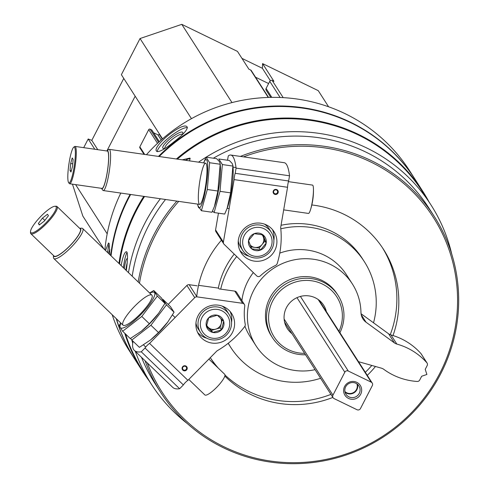 <?xml version="1.0" encoding="UTF-8"?>
<svg xmlns="http://www.w3.org/2000/svg" width="487" height="487" viewBox="0 0 487 487"><rect width="100%" height="100%" fill="white"/><g stroke="black" fill="none" stroke-linecap="round" stroke-linejoin="round"><path stroke-width="0.73" d="M72.46 184.165L82.833 216.07L103.975 249.021M123.765 78.419L91.793 140.359L88.196 138.984L83.715 147.658M268.532 97.437L251.341 70.652A1.82 1.771 147.3 0 0 250.641 70.025L248.875 69.166L237.473 51.403L181.785 24.35L140.043 38.534L121.373 74.694L162.536 138.838M328.603 106.781L318.255 90.649L262.566 63.596L262.402 68.314L241.948 58.373M262.566 63.596L273.962 81.359L272.196 80.501A1.82 1.771 147.3 0 0 269.761 81.329L266.091 88.445A1.82 1.771 147.3 0 0 266.164 90.211L270.766 97.388M451.705 253.94A166.079 161.562 147.3 0 0 430.928 204.857A166.079 161.562 147.3 0 0 366.79 148.005A166.079 161.562 147.3 0 0 206.129 157.173M206.025 157.24A166.079 161.562 147.3 0 0 198.538 162.165M160.363 198.751A166.079 161.562 147.3 0 0 128.483 272.623M131.837 340.084A166.079 161.562 147.3 0 0 132.714 343.225M135.331 351.371A166.079 161.562 147.3 0 0 151.372 384.255A166.079 161.562 147.3 0 0 187.343 423.587M430.928 204.857L422.619 191.915A166.079 161.562 147.3 0 0 358.481 135.063A166.079 161.562 147.3 0 0 177.359 159.127M144.566 196.48A166.079 161.562 147.3 0 0 119.534 264.003M125.555 334.033A166.079 161.562 147.3 0 0 143.068 371.313L151.372 384.255M189.662 160.893L189.948 158.08L182.241 159.827M126.303 270.522C127.637 260.758 127.844 254.604 126.924 252.071L126.401 251.694C124.55 252.065 122.785 256.679 121.117 265.525M415.283 179.642A166.536 162.001 147.3 0 0 415.125 179.386A166.536 162.001 147.3 0 0 350.81 122.383A166.536 162.001 147.3 0 0 158.476 156.418M130.09 194.404A166.536 162.001 147.3 0 0 110.732 255.529M116.241 318.632A166.536 162.001 147.3 0 0 134.802 359.272A166.536 162.001 147.3 0 0 134.966 359.528M415.125 179.386L409.585 170.754A166.536 162.001 147.3 0 0 345.271 113.751A166.536 162.001 147.3 0 0 146.453 154.689M120.794 193.071A166.536 162.001 147.3 0 0 104.888 249.898M112.174 314.718A166.536 162.001 147.3 0 0 129.268 350.646L134.802 359.272M173.652 142.088C183.057 134.814 187.58 129.81 187.233 127.077L187.172 126.991C183.672 120.691 151.384 146.642 156.644 151.317C158.92 152.437 164.588 149.357 173.652 142.088M109.928 254.756L109.027 243.366L108.498 242.989L105.502 250.495M428.925 201.734A166.536 162.001 147.3 0 0 422.844 191.415L415.448 179.892A166.536 162.001 147.3 0 0 351.133 122.888A166.536 162.001 147.3 0 0 159.2 156.522M130.65 194.483A166.536 162.001 147.3 0 0 111.073 255.858M116.49 318.869A166.536 162.001 147.3 0 0 135.13 359.783L142.521 371.301A166.536 162.001 147.3 0 0 149.375 381.132M422.844 191.415A166.536 162.001 147.3 0 0 358.529 134.412A166.536 162.001 147.3 0 0 176.385 158.987M143.787 196.371A166.536 162.001 147.3 0 0 118.956 263.449M124.751 333.26A166.536 162.001 147.3 0 0 142.521 371.301M145.083 360.757A162.634 158.208 147.3 0 0 160.467 392.035A162.634 158.208 147.3 0 0 382.782 437.344A162.634 158.208 147.3 0 0 434.209 216.362L428.688 207.754A162.634 158.208 147.3 0 0 365.883 152.09A162.634 158.208 147.3 0 0 213.343 158.208M165.513 199.487A162.634 158.208 147.3 0 0 132.202 276.202M141.516 357.324A162.634 158.208 147.3 0 0 154.945 383.427L160.467 392.035M434.209 216.362A162.634 158.208 147.3 0 0 371.404 160.692A162.634 158.208 147.3 0 0 240.377 156.418M176.86 201.113A162.634 158.208 147.3 0 0 138.174 281.955M147.33 362.925A161.331 156.942 147.3 0 0 403.486 420.366A161.331 156.942 147.3 0 0 370.978 162.092A161.331 156.942 147.3 0 0 243.53 156.869M178.705 201.381A161.331 156.942 147.3 0 0 139.477 283.209M393.009 335.537A102.136 99.354 147.3 0 0 383.458 249.289A102.136 99.354 147.3 0 0 344.017 214.329A102.136 99.354 147.3 0 0 311.826 204.96M221.402 240.213A102.136 99.354 147.3 0 0 196.73 296.473M210.311 357.635A102.136 99.354 147.3 0 0 211.547 359.613A102.136 99.354 147.3 0 0 215.857 365.792M224.836 376.049A102.136 99.354 147.3 0 0 332.883 397.41M367.271 375.343A102.136 99.354 147.3 0 0 375.465 366.486M373.529 322.808A79.363 77.202 147.3 0 0 364.294 261.586L362.34 258.542A79.363 77.202 147.3 0 0 331.69 231.374A79.363 77.202 147.3 0 0 281.042 225.28M234.229 254.104A79.363 77.202 147.3 0 0 218.328 288.109M228.16 343.329A79.363 77.202 147.3 0 0 228.75 344.266L230.704 347.316A79.363 77.202 147.3 0 0 320.598 378.271M364.294 261.586A79.363 77.202 147.3 0 0 333.644 234.417A79.363 77.202 147.3 0 0 280.798 228.817M236.706 256.503A79.363 77.202 147.3 0 0 220.714 289.138M228.275 343.244A79.363 77.202 147.3 0 0 230.704 347.316M210.579 358.079A102.136 99.354 147.3 0 0 218.359 368.196M224.988 375.033A102.136 99.354 147.3 0 0 330.929 394.367M365.317 372.299A102.136 99.354 147.3 0 0 371.812 365.451M390.245 334.691A102.136 99.354 147.3 0 0 382.465 247.773M291.963 333.65A21.598 21.008 -32.7 0 1 287.306 328.548A21.598 21.008 -32.7 0 1 289.728 302.92A21.598 21.008 -32.7 0 1 315.314 297.825A21.598 21.008 -32.7 0 1 323.66 305.221A21.598 21.008 -32.7 0 1 326.357 311.583M339.007 331.294A37.195 36.178 147.3 0 0 322.418 284.067A37.195 36.178 147.3 0 0 269.731 308.74A37.195 36.178 147.3 0 0 304.612 353.361M339.92 332.718A39.033 37.968 147.3 0 0 338.1 295.445A39.033 37.968 147.3 0 0 323.027 282.083A39.033 37.968 147.3 0 0 276.78 291.293A39.033 37.968 147.3 0 0 272.403 337.607A39.033 37.968 147.3 0 0 305.526 354.786M157.271 151.694A19.517 4.499 141.5 0 1 170 136.731A19.517 4.499 141.5 0 1 187.41 127.691M165.33 148.17A12.656 2.916 141.5 0 1 163.602 148.462A12.656 2.916 141.5 0 1 169.914 138.838A12.656 2.916 141.5 0 1 182.728 132.427A12.656 2.916 141.5 0 1 182.838 133.14A12.656 2.916 141.5 0 1 182.065 134.917M164.941 148.285A11.146 2.569 141.5 0 1 172.106 139.404A11.146 2.569 141.5 0 1 182.363 134.406M107.645 252.552A19.517 2.551 90.9 0 1 109.246 243.81M108.656 253.532A12.656 1.656 90.9 0 1 109.934 249.88M185.468 160.29A19.517 4.444 136.3 0 1 190.247 158.762M123.406 267.734A19.517 2.867 95.8 0 1 127.089 252.394M124.319 268.617A12.656 1.857 95.8 0 1 127.43 258.834A12.656 1.857 95.8 0 1 127.448 258.859M125.871 270.102A11.146 1.638 95.8 0 1 127.131 263.041M231.995 102.587L181.785 24.35M191.464 118.67L140.043 38.534M159.407 133.955L159.225 134.315A1.041 1.011 147.3 0 1 157.831 134.783L153.588 132.726M151.999 130.382A0.517 0.505 147.3 0 0 151.719 129.95L150.118 129.171A1.041 1.011 147.3 0 0 148.724 129.639L139.836 146.861A1.041 1.011 147.3 0 0 139.879 147.871L144.03 154.342M94.782 149.247L88.196 138.984M107.183 233.827L75.601 184.616M268.617 83.557L255.553 77.208M135.167 96.183L106.951 150.836M270.334 80.672L262.402 68.314M97.777 149.679L91.793 140.359M183.149 369.645A2.039 1.985 147.3 0 0 186.296 367.095A2.039 1.985 147.3 0 0 183.508 366.522A2.039 1.985 147.3 0 0 183.149 369.645M183.374 384.931L145.029 348.01L141.279 351.809L179.624 388.736L183.374 384.931A4.681 1.059 133.9 0 1 187.921 380.329L216.977 350.877A91.075 88.597 147.3 0 0 244.632 326.655A3.123 3.038 147.3 0 0 245.223 324.226A61.149 59.487 147.3 0 1 244.736 306.086A2.599 2.532 147.3 0 0 244.364 304.424L236.542 292.243A2.599 2.532 147.3 0 0 234.783 291.123L219.071 288.907L218.584 288.146L198.55 285.321M182.826 370.15A2.599 2.532 147.3 0 0 187.142 368.903A2.599 2.532 147.3 0 0 183.983 365.853A2.599 2.532 147.3 0 0 182.826 370.15M228.933 310.262A19.517 18.987 -32.7 0 1 231.672 313.591A19.517 18.987 -32.7 0 1 225.499 340.109A19.517 18.987 -32.7 0 1 198.824 334.672A19.517 18.987 -32.7 0 1 203.195 309.458A19.517 18.987 -32.7 0 1 228.933 310.262M244.364 304.424A2.599 2.532 147.3 0 0 242.599 303.304L196.979 296.869A2.599 2.532 147.3 0 0 194.727 297.636L149.576 343.402A4.681 1.059 -46.1 0 0 145.029 348.01M187.921 380.329L149.576 343.402M179.624 388.736A93.674 21.148 133.9 0 1 172.684 387.335L134.339 350.415A93.674 21.148 -46.1 0 0 141.279 351.809M133.061 341.259A93.674 21.148 -46.1 0 0 134.339 350.415M168.192 304.43L186.911 285.455L194.727 297.636M197.174 285.82L189.163 284.688A2.599 2.532 147.3 0 0 186.911 285.455M230.114 311.51A19.517 18.987 -32.7 0 1 231.556 322.357M206.835 338.222A19.517 18.987 -32.7 0 1 197.576 332.396M38.37 223.484L42.46 218.127L47.495 214.237L48.432 215.698L44.341 221.055L39.307 224.951L38.37 223.484L39.63 224.702M56.084 206.738A18.086 4.085 -46.1 0 0 54.921 206.263A18.086 4.085 -46.1 0 0 40.458 216.758A18.086 4.085 -46.1 0 0 30.517 231.611A18.086 4.085 -46.1 0 0 44.512 224.263A18.086 4.085 -46.1 0 0 56.084 206.738M82.857 228.732A20.819 4.7 -46.1 0 0 82.699 228.537A20.819 4.7 -46.1 0 0 81.524 228.184L79.612 228.275A19.218 4.34 -46.1 0 1 80.617 228.787A19.218 4.34 -46.1 0 1 68.606 247.14A19.218 4.34 -46.1 0 1 53.454 255.462L53.43 257.361A20.819 4.7 -46.1 0 0 53.82 258.524A20.819 4.7 -46.1 0 0 71.254 247.189A20.819 4.7 -46.1 0 0 82.857 228.732M30.517 231.611L30.511 232.652A18.865 4.261 -46.1 0 0 30.864 233.711L54.051 256.04A18.865 4.261 -46.1 0 0 69.854 245.771A18.865 4.261 -46.1 0 0 80.373 229.042A18.865 4.261 -46.1 0 0 80.227 228.86L57.034 206.531A18.865 4.261 -46.1 0 0 55.968 206.214L54.921 206.263M30.864 233.711A18.865 4.261 -46.1 0 0 46.667 223.436A18.865 4.261 -46.1 0 0 57.18 206.707A18.865 4.261 -46.1 0 0 57.034 206.531M188.779 379.452L204.869 394.945A14.312 3.232 -46.1 0 0 215.613 388.395A14.312 3.232 -46.1 0 0 218.584 385.308A14.312 3.232 -46.1 0 0 224.836 374.46A14.312 3.232 -46.1 0 0 224.726 374.326L208.886 359.077M44.834 220.41L42.46 218.127M206.415 326.333L208.728 317.737L217.36 315.235L223.691 321.323L221.378 329.918L212.74 332.426L206.415 326.333A9.016 8.766 -32.7 0 1 217.36 315.235A9.016 8.766 -32.7 0 1 221.378 329.918A9.016 8.766 -32.7 0 1 206.415 326.333M225.457 333.851A14.829 14.427 -32.7 0 1 200.839 327.952A14.829 14.427 -32.7 0 1 218.858 309.689A14.829 14.427 -32.7 0 1 225.457 333.851M226.662 334.855A16.911 16.455 -32.7 0 1 200.553 332.56A16.911 16.455 -32.7 0 1 205.904 309.574A16.911 16.455 -32.7 0 1 229.024 314.285A16.911 16.455 -32.7 0 1 226.662 334.855M200.553 332.56L198.276 329.005A16.911 16.455 -32.7 0 1 195.957 322.984M222.236 306.116A16.911 16.455 -32.7 0 1 226.747 310.736L229.024 314.285M220.794 318.449A7.804 7.591 -32.7 0 1 221.232 323.593L222.23 319.862M221.232 323.593A7.804 7.591 -32.7 0 1 215.753 329.139L220.075 327.891L221.232 323.593M215.753 329.139A7.804 7.591 -32.7 0 1 208.272 327.349L211.437 330.393L215.753 329.139M206.537 325.675L208.272 327.349A7.804 7.591 -32.7 0 1 206.658 325.06M211.437 330.393L212.74 332.426M220.075 327.891L221.378 329.918M150.446 340.023A24.46 5.521 -46.1 0 0 150.623 339.883A24.46 5.521 -46.1 0 0 167.656 322.199A24.46 5.521 -46.1 0 0 167.838 321.95M174.054 312.197L167.747 322.077L158.506 332.554L150.507 339.981L139.379 347.347L131.788 340.036L150.909 325.243L166.463 304.886L162.889 299.322L170.48 306.633L174.054 312.197L166.463 304.886M130.553 338.386L131.788 340.036M158.525 313.409A24.46 5.521 -46.1 0 1 141.498 331.093A24.46 5.521 -46.1 0 1 141.315 331.233A24.46 5.521 -46.1 0 0 158.707 313.159A24.46 5.521 -46.1 0 1 158.525 313.409L149.375 323.764L141.376 331.184L130.248 338.556L122.657 331.245L141.778 316.453L157.331 296.096L153.758 290.526L149.619 292.973M150.909 325.243L158.506 332.554M153.758 290.526L161.355 297.843L164.929 303.407L158.616 313.287M120.91 323.131A24.46 5.521 -46.1 0 0 120.283 327.532A24.46 5.521 -46.1 0 0 135.958 319.253A24.46 5.521 -46.1 0 0 153.825 297.472A24.46 5.521 -46.1 0 0 149.789 293.137M120.685 322.911L119.084 325.675L122.657 331.245M122.84 324.945A20.819 4.7 -46.1 0 0 124.179 325.486A20.819 4.7 -46.1 0 0 140.828 313.409A20.819 4.7 -46.1 0 0 152.273 296.315A20.819 4.7 -46.1 0 0 136.159 304.771A20.819 4.7 -46.1 0 0 122.84 324.945M157.331 296.096L164.929 303.407M141.778 316.453L149.375 323.764M275.946 189.851A2.039 1.985 147.3 0 0 273.895 192.931A2.039 1.985 147.3 0 0 276.683 193.497A2.039 1.985 147.3 0 0 275.946 189.851M276.111 189.413A2.599 2.532 147.3 0 0 273.262 192.882A2.599 2.532 147.3 0 0 277.669 193.516A2.599 2.532 147.3 0 0 276.111 189.413M254.305 261.111A19.517 18.987 -32.7 0 1 241.126 252.704A19.517 18.987 -32.7 0 1 247.299 226.187A19.517 18.987 -32.7 0 1 273.98 231.623A19.517 18.987 -32.7 0 1 273.633 252.424A19.517 18.987 -32.7 0 1 254.305 261.111M235.197 173.317A4.681 0.718 -81.8 0 0 234.119 179.606L223.393 242.1A2.599 2.532 147.3 0 0 224.111 244.31L256.746 275.892A2.599 2.532 147.3 0 0 260.32 275.885A61.149 59.487 147.3 0 1 275.593 265.397A3.123 3.038 147.3 0 0 277.237 263.479A91.075 88.597 147.3 0 0 280.664 227.49L287.561 187.276A4.681 0.718 98.2 0 1 288.645 180.981L289.534 175.795L236.085 168.125L235.197 173.317L288.645 180.981M234.119 179.606L287.561 187.276M236.085 168.125A93.674 14.427 -81.8 0 0 230.777 155.036L284.219 162.707A93.674 14.427 98.2 0 1 289.534 175.795M230.777 155.036A93.674 14.427 -81.8 0 0 228.269 155.943L227.532 160.241M223.746 243.865L215.93 231.684A2.599 2.532 147.3 0 1 215.577 229.919L218.45 213.166M249.143 256.253A19.517 18.987 -32.7 0 1 239.884 250.421M272.422 229.541A19.517 18.987 -32.7 0 1 273.864 240.389M73.141 159.395L72.526 166.444L70.974 172.027L70.037 170.56L70.652 163.516L72.204 157.934L73.141 159.395M68.576 182.534A18.086 2.782 -81.8 0 0 68.624 182.601A18.086 2.782 -81.8 0 0 74.347 165.373A18.086 2.782 -81.8 0 0 73.695 147.232A18.086 2.782 -81.8 0 0 68.856 164.405A18.086 2.782 -81.8 0 0 68.576 182.534M102.769 190.155A20.819 3.208 -81.8 0 0 102.818 190.234A20.819 3.208 -81.8 0 0 103.281 190.557A20.819 3.208 -81.8 0 0 109.411 170.407A20.819 3.208 -81.8 0 0 109.191 149.345A20.819 3.208 -81.8 0 0 108.662 149.527L106.915 150.867A19.218 2.959 -81.8 0 0 106.793 150.97M101.436 188.323A19.218 2.959 -81.8 0 0 101.473 188.384A19.218 2.959 -81.8 0 0 101.521 188.457A19.218 2.959 -81.8 0 0 107.603 170.146A19.218 2.959 -81.8 0 0 106.915 150.867M69.209 183.398A18.865 2.904 -81.8 0 0 69.257 183.471A18.865 2.904 -81.8 0 0 69.671 183.763L101.996 188.402A18.865 2.904 -81.8 0 0 107.548 170.14A18.865 2.904 -81.8 0 0 107.353 151.055L75.035 146.417A18.865 2.904 -81.8 0 0 74.554 146.581L73.695 147.232M69.671 183.763A18.865 2.904 -81.8 0 0 75.229 165.501A18.865 2.904 -81.8 0 0 75.035 146.417M283.684 209.873L308.441 213.428A14.312 2.204 -81.8 0 0 310.408 210.049A14.312 2.204 -81.8 0 0 312.264 202.05A14.312 2.204 -81.8 0 0 313.445 188.889A14.312 2.204 -81.8 0 0 312.508 185.097L288.432 181.639M71.333 170.748L70.037 170.56M72.758 163.815L70.652 163.516M263.065 234.917L266.176 243.123L260.466 250.068L251.651 248.802L248.54 240.596L254.251 233.65L263.065 234.917A9.016 8.766 -32.7 0 1 260.466 250.068A9.016 8.766 -32.7 0 1 248.54 240.596A9.016 8.766 -32.7 0 1 263.065 234.917M242.849 239.781A14.829 14.427 -32.7 0 1 266.748 230.43A14.829 14.427 -32.7 0 1 262.475 255.371A14.829 14.427 -32.7 0 1 242.849 239.781M240.554 239.08A16.911 16.455 -32.7 0 1 253.849 225.262A16.911 16.455 -32.7 0 1 271.332 232.317A16.911 16.455 -32.7 0 1 265.981 255.304A16.911 16.455 -32.7 0 1 242.861 250.586A16.911 16.455 -32.7 0 1 240.554 239.08M264.544 224.148A16.911 16.455 -32.7 0 1 269.055 228.768L271.332 232.317M242.861 250.586L240.584 247.037A16.911 16.455 -32.7 0 1 238.259 241.016M261.896 234.655A7.804 7.591 -32.7 0 1 254.756 247.408L259.163 248.041L264.873 241.095L262.481 234.783M250.866 246.848L254.756 247.408A7.804 7.591 -32.7 0 1 250.099 244.87M259.163 248.041L260.466 250.068M264.873 241.095L266.176 243.123M227.277 207.912A24.46 3.768 -81.8 0 0 227.453 207.45A24.46 3.768 -81.8 0 0 233.103 168.058L232.932 165.629L230.613 192.852L227.143 208.272L224.708 214.067L214.122 212.545L220.027 191.336L222.358 164.557L218.785 158.987L229.371 160.509L232.159 163.437L232.932 165.629M197.728 204.108L197.832 205.599L201.399 210.719L207.304 189.51L209.635 162.731L206.062 157.161L216.642 158.683L219.43 161.611L220.209 163.802L220.38 166.231A24.46 3.768 -81.8 0 1 214.724 205.624A24.46 3.768 -81.8 0 1 214.548 206.086A24.46 3.768 -81.8 0 0 220.246 164.819M212.515 211.072L214.122 212.545M222.358 164.557L232.944 166.073M220.027 191.336L230.613 192.852M220.209 163.802L217.884 191.026L214.42 206.445L211.979 212.241L201.399 210.719M197.746 204.114A24.46 3.768 -81.8 0 0 204.905 192.919A24.46 3.768 -81.8 0 0 206.732 160.046A24.46 3.768 -81.8 0 0 203.657 162.902M206.062 157.161L204.023 161.903M206.123 163.583A20.819 3.208 -81.8 0 0 206.074 163.504A20.819 3.208 -81.8 0 0 199.487 183.331A20.819 3.208 -81.8 0 0 200.23 204.211A20.819 3.208 -81.8 0 0 205.8 184.445A20.819 3.208 -81.8 0 0 206.123 163.583M209.635 162.731L220.215 164.247M207.304 189.51L217.884 191.026M345.088 392.236A7.701 7.488 147.3 0 0 357.476 384.28M344.93 391.518A7.287 7.086 147.3 0 0 356.892 383.841M332.956 395.17A2.599 2.532 147.3 0 0 334.064 398.579L357.001 409.719A2.599 2.532 147.3 0 0 360.477 408.538L372.33 385.582A2.599 2.532 147.3 0 0 371.222 382.167L348.284 371.027A2.599 2.532 147.3 0 0 344.808 372.208L332.956 395.17L284.116 319.07M356.788 382.338A9.107 8.857 147.3 0 0 343.615 391.012A9.107 8.857 147.3 0 0 357.519 397.769A9.107 8.857 147.3 0 0 356.788 382.338M355.973 383.306A7.701 7.488 147.3 0 0 345.983 394.257A7.701 7.488 147.3 0 0 356.508 396.4A7.701 7.488 147.3 0 0 355.973 383.306M315.077 369.67A57.247 55.688 147.3 0 1 255.998 345.77A57.247 55.688 147.3 0 1 274.102 267.984A57.247 55.688 147.3 0 1 352.357 283.933A57.247 55.688 147.3 0 1 360.964 312.429A13.009 12.656 147.3 0 0 362.925 318.906A13.009 12.656 147.3 0 0 366.047 322.217L361.214 314.687M366.047 322.217L394.433 342.903L388.565 333.772L361.056 313.719M394.433 342.903A7.804 7.591 147.3 0 0 396.85 344.072L390.988 334.94A7.804 7.591 147.3 0 1 388.565 333.772M358.499 361.677L381.394 368.166A7.804 7.591 147.3 0 1 383.805 369.341A65.051 63.28 147.3 0 0 417.182 381.461A2.599 2.532 147.3 0 0 419.715 380.024L421.669 376.244L426.886 374.466L425.224 369.353L427.178 365.567A2.599 2.532 147.3 0 0 427.075 363.046L421.212 353.915A2.599 2.532 147.3 0 0 420.981 353.611A65.051 63.28 147.3 0 0 390.988 334.94M427.075 363.046A2.599 2.532 147.3 0 0 426.843 362.742A65.051 63.28 147.3 0 0 396.85 344.072M352.357 283.933L346.494 274.802A57.247 55.688 147.3 0 0 279.763 253.13M253.325 272.58A57.247 55.688 147.3 0 0 241.905 300.595M244.924 326.193A57.247 55.688 147.3 0 0 250.135 336.639L255.998 345.77M338.1 295.445L337.028 293.777A39.033 37.968 147.3 0 0 321.956 280.415A39.033 37.968 147.3 0 0 275.709 289.619A39.033 37.968 147.3 0 0 271.326 335.933L272.403 337.607M283.197 97.644L272.196 80.501M280.135 97.491L269.761 81.329M271.819 97.376L266.091 88.445M268.24 97.449L250.641 70.025M162.274 139.063L159.225 134.315M161.185 140.013L157.831 134.783M159.279 141.723L151.719 129.95M158.579 142.362L150.118 129.171M157.52 143.348L148.724 129.639M144.7 154.44L139.836 146.861M189.163 284.688L196.979 296.869M234.783 291.123L242.599 303.304M215.577 229.919L223.393 242.1M371.222 382.167L318.175 299.511M348.284 371.027L300.418 296.437M344.808 372.208L296.967 297.66M426.843 362.742L420.981 353.611M159.334 141.674L151.92 130.126M175.113 317.518L172.453 314.967M151.877 295.152L82.699 228.537M145.735 347.036L143.519 344.899M122.998 325.139L53.82 258.524M215.613 388.395A62.713 62.713 0 0 0 218.584 385.308M236.012 167.546L233.036 167.12M205.617 163.182L109.191 149.345M229.14 208.619L227.119 208.326M199.7 204.394L103.281 190.557M101.521 188.457L102.818 190.234M68.624 182.601L69.257 183.471M310.408 210.049A62.713 62.713 0 0 0 313.445 188.889M227.453 207.45L227.143 208.272M214.724 205.624L214.42 206.445M333.059 397.69L284.609 322.187M372.226 383.062L318.997 300.12"/></g></svg>
